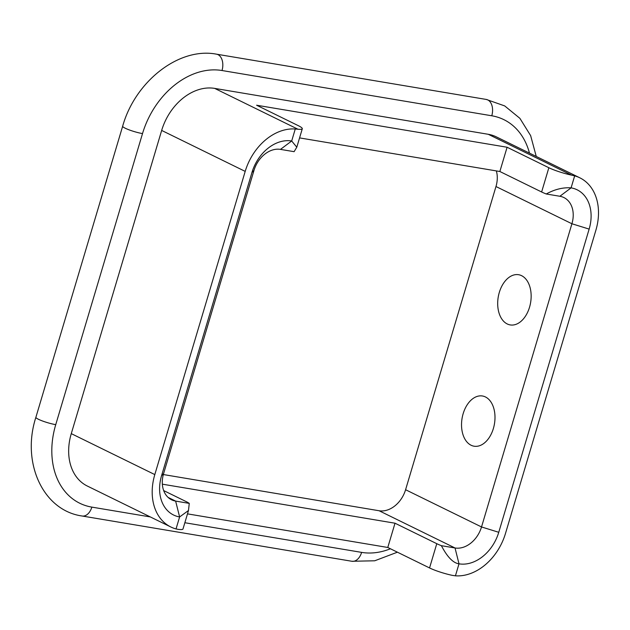 <?xml version="1.0" encoding="UTF-8"?>
<svg xmlns="http://www.w3.org/2000/svg" width="630" height="630" viewBox="0 0 630 630"><rect width="100%" height="100%" fill="white"/><g stroke="black" fill="none" stroke-linecap="round" stroke-linejoin="round"><path stroke-width="0.94" d="M245.196 171.391L161.666 130.434L71.277 433.629A51.156 38.375 -63.9 0 0 87.294 486.029L170.824 526.979A51.156 38.375 116.1 0 0 176.038 528.94L179.613 516.947A38.367 28.783 -63.9 0 1 161.556 475.713L251.937 172.518A38.367 28.783 -63.9 0 1 291.69 140.986L295.265 128.993A51.156 38.375 116.1 0 0 245.196 171.391L154.807 474.587A51.156 38.375 116.1 0 0 170.824 526.979M295.265 128.993L297.966 129.229A19.183 2.764 16.6 0 0 302.298 128.756A19.183 2.764 16.6 0 0 298.368 125.701L256.599 105.218L507.095 147.247L548.856 167.73A19.183 2.764 16.6 0 0 571.583 175.14L488.274 134.292A51.156 38.375 -63.9 0 1 496.338 136.875L579.868 177.833A51.156 38.375 116.1 0 0 574.662 175.872L571.087 187.866A38.367 28.783 -63.9 0 1 589.144 229.1L498.755 532.295A38.367 28.783 -63.9 0 1 459.002 563.826L455.427 575.82L452.269 575.355A19.183 2.764 -163.4 0 1 429.55 567.945L387.781 547.47L395.01 523.207L162.343 484.171M488.274 134.292L214.665 88.389A51.156 38.375 -63.9 0 0 161.666 130.434M188.488 510.513L189.26 503.386L175.628 501.094L179.613 516.947L188.488 510.513L182.991 528.972A19.183 2.764 -163.4 0 1 178.652 529.444L176.038 528.94M189.26 503.386A19.183 2.764 16.6 0 0 186.283 501.661L163.666 490.573M163.327 474.54L379.087 510.741L455.025 547.974L441.402 545.69C447.284 556.999 453.151 563.039 459.002 563.826L455.025 547.974A25.578 19.183 -63.9 0 0 481.525 526.956L571.914 223.76A25.578 19.183 -63.9 0 0 563.905 197.56A25.578 19.183 -63.9 0 0 559.873 196.269L546.249 193.985A19.183 2.764 -163.4 0 1 541.627 191.985L499.858 171.502L507.095 147.247M441.402 545.69A19.183 2.764 16.6 0 1 436.779 543.69L395.01 523.207M455.427 575.82A51.156 38.375 116.1 0 0 505.496 533.421L595.885 230.226A51.156 38.375 116.1 0 0 579.868 177.833M571.583 175.14L574.662 175.872M559.873 196.269L571.087 187.866C562.952 187.299 554.676 189.339 546.249 193.985M379.087 510.741A25.578 19.183 116.1 0 0 405.586 489.723L481.525 526.956L498.755 532.295M405.586 489.723L495.975 186.527A25.578 19.183 116.1 0 0 496.345 170.911M168.115 497.409L175.636 501.094A25.578 19.183 -63.9 0 1 171.604 499.81A25.578 19.183 -63.9 0 1 163.595 473.61L253.984 170.415A25.578 19.183 -63.9 0 1 280.484 149.389L294.108 151.672L296.793 147.207L291.69 140.986L280.484 149.389M299.573 137.899L499.858 171.502M521.616 275.688A25.452 16.427 -80.5 0 0 499.306 292.414A25.452 16.427 -80.5 0 0 507.229 323.954A25.452 16.427 -80.5 0 0 529.531 307.235A25.452 16.427 -80.5 0 0 521.616 275.688M471.075 445.237A25.452 16.427 99.5 0 1 463.152 413.69A25.452 16.427 99.5 0 1 485.462 396.963A25.452 16.427 99.5 0 1 493.377 428.51A25.452 16.427 99.5 0 1 471.075 445.237M187.496 513.86L387.781 547.47M529.468 153.121A76.734 57.558 116.1 0 0 491.77 115.778L222.012 70.521A76.734 57.558 116.1 0 0 142.514 133.584L55.739 424.651A76.734 57.558 116.1 0 0 91.854 507.119L150.326 516.931M184.85 522.727L361.62 552.384A76.734 57.558 116.1 0 0 390.435 548.769M55.739 424.651A12.789 1.843 -163.4 0 1 42.556 421.013A12.789 1.843 -163.4 0 1 35.894 417.28L122.661 126.213A12.789 1.843 16.6 0 0 129.331 129.945A12.789 1.843 16.6 0 0 142.514 133.584M397.412 552.187L374.724 560.787L351.91 561.275L82.144 516.009A12.789 8.253 -80.5 0 0 91.854 507.119M351.91 561.275A12.789 8.253 -80.5 0 0 361.62 552.384M122.661 126.213C135.119 81.506 178.904 46.864 216.531 54.18L486.297 99.445A12.789 8.253 99.5 0 1 491.77 115.778M216.531 54.18A12.789 8.253 99.5 0 1 222.012 70.521M154.807 474.587L71.277 433.629M436.779 543.69L429.55 567.945M548.856 167.73L541.627 191.985M589.144 229.1L571.914 223.76L495.975 186.527M161.556 475.713L163.595 473.61M251.937 172.518L253.984 170.415M297.966 129.229L214.665 88.389M82.144 516.009C42.808 510.528 21.207 462.381 35.894 417.28M486.297 99.445L504.701 105.919L519.892 118.338L530.649 135.639L536.256 156.445M296.793 147.207L302.298 128.756"/></g></svg>
